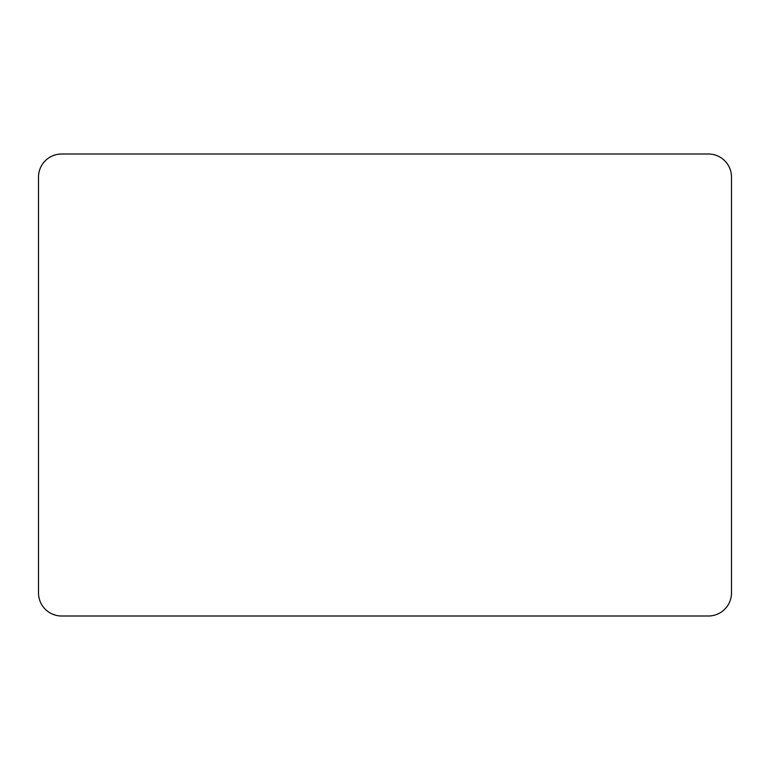 <?xml version="1.0" encoding="UTF-8"?>
<svg xmlns="http://www.w3.org/2000/svg" width="770" height="770" viewBox="0 0 770 770"><rect width="100%" height="100%" fill="white"/><g stroke="black" fill="none" stroke-linecap="round" stroke-linejoin="round"><path stroke-width="1.16" d="M731.5 592.9L731.5 177.1A23.1 23.1 0 0 0 708.4 154L61.6 154A23.1 23.1 0 0 0 38.5 177.1L38.5 592.9A23.1 23.1 0 0 0 61.6 616L708.4 616A23.1 23.1 0 0 0 731.5 592.9"/></g></svg>
